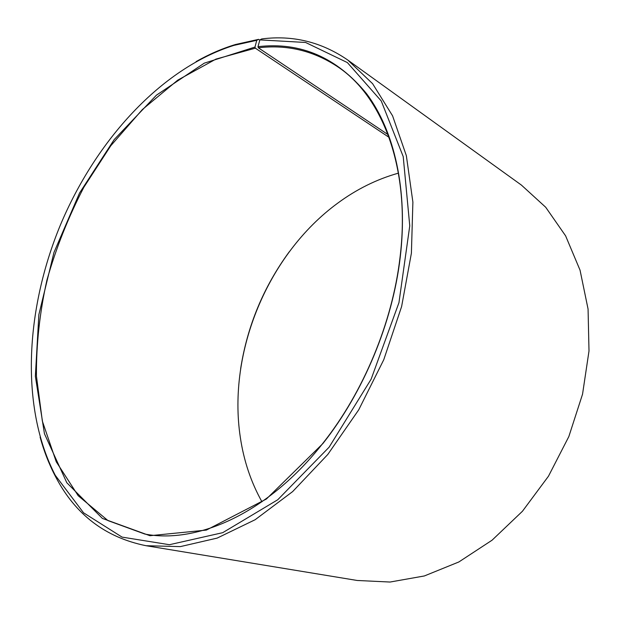 <?xml version="1.0" encoding="UTF-8"?>
<svg xmlns="http://www.w3.org/2000/svg" width="620" height="620" viewBox="0 0 620 620"><rect width="100%" height="100%" fill="white"/><g stroke="black" fill="none" stroke-linecap="round" stroke-linejoin="round"><path stroke-width="0.93" d="M259.85 39.897L305.59 42.47L347.363 62.573L381.254 100.975L403.209 156.566L409.758 225.827L398.954 302.661L371.124 379.192L329.119 447.183L277.76 499.751L222.727 532.673L169.415 544.709L122.07 537.114L83.529 512.787L55.281 475.323L55.816 477.144C75.462 514.646 105.524 537.501 146.018 545.708L180.335 546.615L217.178 538.09L255.169 519.707L292.648 491.59L327.779 454.491L358.709 409.851L383.764 359.716L401.605 306.582L411.401 253.162L412.889 202.089L406.356 155.69L392.569 115.808L372.604 83.684L347.75 60.016C321.493 41.974 292.818 34.953 261.717 38.936L259.85 39.897L257.998 46.686L258.339 47.802L388.035 134.602M258.339 47.802C287.362 44.322 314.146 50.856 338.675 67.417C383.315 97.782 410.897 170.314 399.97 257.889C392.336 322.648 363.56 391.949 323.059 443.06C268.731 512.601 197.873 544.259 144.863 534.06L107.989 520.606L78.198 495.721L56.249 461.792L42.369 421.182L36.433 376.084C36.216 344.48 39.711 312.48 46.926 280.077C56.094 247.93 68.409 216.992 83.863 187.256L110.771 145.77L142.36 109.546L177.762 80.127L215.892 59.125L255.347 48.174L389.05 137.346M261.95 501.789C250.984 482.174 243.776 460.707 240.328 437.387C227.362 351.99 267.91 254.355 337.559 203.275C356.515 189.27 376.813 179.219 398.451 173.135M240.599 368.97C247.318 325.95 263.547 286.882 289.284 251.759M347.75 60.016L521.428 185.101L545.701 207.251L565.611 235.856L580.049 270.18L588.07 309.07L589 351.013L582.544 394.18L568.835 436.581L548.468 476.214L522.443 511.26L492.071 540.198L458.862 561.96L424.359 575.957L390.042 582.04L357.213 580.475L146.018 545.708M55.816 477.144C49.259 464.775 44.02 451.445 40.106 437.146M196.091 61.597C208.979 54.281 222.115 48.577 235.507 44.501L258.602 39.347L256.75 40.3L254.99 47.058L255.347 48.174M259.78 40.145L258.602 39.347M55.281 475.323C20.096 407.433 25.35 310.039 60.256 225.347C95.62 140.856 160.906 68.394 233.841 45.407L256.75 40.3M257.998 46.686C300.56 41.695 336.784 57.404 366.668 93.806C394.367 130.851 408.169 190.325 400.202 257.494C392.545 322.54 363.622 392.166 322.942 443.502L266.391 499.022L206.351 530.092L149.939 535.711L102.401 518.429L66.813 482.74L44.454 433.744L35.355 376.278L38.866 314.619L53.971 252.449L79.523 193.06L114.196 139.577L156.442 95.162L204.267 63.163L254.99 47.058M233.841 45.407L235.507 44.501M399.97 257.889L400.202 257.494M323.059 443.06L322.942 443.502"/></g></svg>

